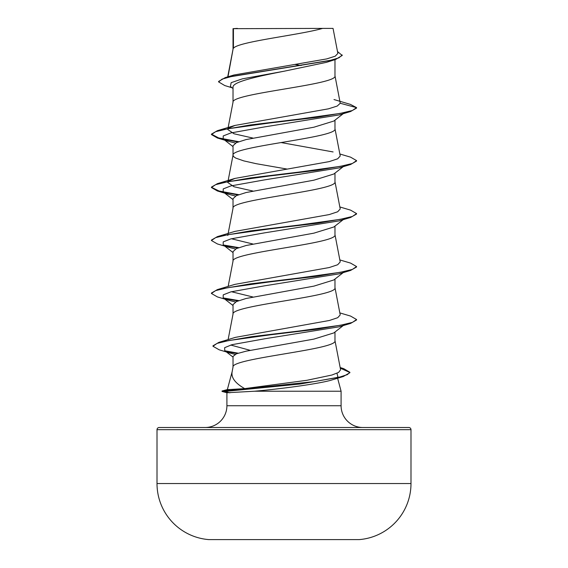 <?xml version="1.0" encoding="UTF-8"?>
<svg xmlns="http://www.w3.org/2000/svg" width="568" height="568" viewBox="0 0 568 568"><rect width="100%" height="100%" fill="white"/><g stroke="black" fill="none" stroke-linecap="round" stroke-linejoin="round"><path stroke-width="0.85" d="M157.009 483.545A56.239 56.239 0 0 0 208.761 539.6L359.239 539.6A56.239 56.239 0 0 0 410.991 483.545L410.991 429.678L157.009 429.678L157.009 483.545L410.991 483.545M335.794 378.771L330.59 380.347C316.859 384.11 280.336 388.959 254.535 391.224L226.937 392.751L222.045 391.444L222.045 390.997L225.006 390.997L230.331 389.492L244.68 388.618C234.996 383.095 230.842 377.372 232.213 371.429M159.189 427.505L408.811 427.505L159.189 427.505A2.18 2.18 0 0 0 157.009 429.678M408.811 427.505A2.18 2.18 0 0 1 410.991 429.678M362.86 427.505A21.769 21.769 0 0 1 341.091 405.737L226.909 405.737A21.769 21.769 0 0 1 205.14 427.505L362.86 427.505M232.12 371.77L227.349 389.577L230.331 389.492M337.612 378.224L341.091 391.224L341.091 405.737M226.909 392.744L226.909 405.737M254.535 391.224L341.091 391.224M343.228 325.578L333.835 332.926L313.905 339.096L246.157 351.166L236.423 353.8L233.022 356.434L233.022 367.063M334.978 332.031L334.978 340.715C338.13 349.54 229.87 358.373 233.022 367.198M233.427 28.677L322.581 28.4C299.89 35.038 237.665 41.677 233.427 48.308L233.427 28.677L233.022 28.677L233.022 49.238M227.988 76.787L233.022 49.366M232.056 87.777L224.765 85.555L218.595 81.891L222.159 79.087L232.347 76.282L335.596 59.47L326.493 62.331L284 71.241C256.729 76.581 232.333 81.913 233.022 87.245L233.022 102.204M334.978 59.661L334.978 75.856C338.13 84.682 229.87 93.514 233.022 102.339M343.228 113.692L333.828 121.048L313.863 127.218L246.086 139.565L236.402 142.653L233.022 145.742L233.022 155.178M334.978 120.146L334.978 128.829C338.13 137.655 229.87 146.487 233.022 155.312L233.718 156.704L235.784 158.103L243.771 160.886L256.118 163.676L286.939 169.044M343.228 166.665L333.828 174.014L313.884 180.184L246.086 192.538L236.402 195.626L233.022 198.708L233.022 208.286C229.87 199.453 338.13 190.628 334.978 181.796L334.978 173.119M228.002 234.257L233.022 208.286M343.228 219.631L333.835 226.987L313.884 233.157L246.107 245.504L236.409 248.592L233.022 251.681L233.022 261.124M334.978 226.092L334.978 234.769C338.13 243.601 229.87 252.426 233.022 261.259M343.228 272.604L333.828 279.96L313.898 286.13L246.086 298.484L236.402 301.572L233.022 304.654L233.022 314.097M334.978 279.058L334.978 287.742C338.13 296.567 229.87 305.399 233.022 314.225M295.367 64.511L301.168 65.512M218.595 81.891L218.595 81.444L225.34 77.567L233.973 74.997L326.763 58.902L335.262 56.168L337.861 53.42L333.047 28.4M322.581 28.4L333.04 28.4M233.022 88.537L230.416 86.478L231.169 82.665L242.33 78.86L284 71.241M335.596 59.47L342.22 55.444L337.506 51.567M233.022 29.373L233.008 28.861M235.514 143.093L228.961 141.432L223.189 138.94L223.224 135.944L230.878 132.94L264.354 126.941L339.039 114.942L350.57 111.527L356.562 108.076L356.562 107.636L350.392 104.377L333.998 99.549M225.34 77.567L329.397 60.641L338.947 57.822L342.22 54.997M228.734 128.183L234.911 125.45L217.423 130.675L250.58 124.917L298.74 119.159L340.282 113.394L352.373 110.519L356.562 107.636L340.253 103.269L334.95 75.587M244.68 388.618L306.933 380.29L331.918 375.029L338.627 372.402L340.594 369.768L334.95 340.445M250.296 350.357L230.729 345.039M339.841 312.904L350.577 316.078L356.562 319.528L352.444 322.383L340.544 325.237L299.57 330.945L251.716 336.654L218.886 342.362L235.479 337.349L329.412 320.473L337.726 317.689L340.218 314.913L334.95 287.472M252.824 296.957L231.396 291.718M339.841 259.931L350.577 263.105L356.562 266.555L352.373 269.431L340.282 272.313L298.74 278.071L250.58 283.83L217.423 289.588L234.904 284.369L329.248 267.542L337.669 264.745L340.225 261.94L334.95 234.499M252.824 243.984L231.396 238.752M339.841 206.958L350.57 210.132L356.562 213.582L352.373 216.465L340.275 219.34L298.74 225.098L250.587 230.856L217.43 236.615L234.911 231.396L329.234 214.576L337.669 211.772L340.225 208.967L334.95 181.533M252.831 191.018L234.03 186.751L227.775 182.484L227.917 181.739M228.719 181.156L234.904 178.423L329.241 161.603L337.683 158.799L340.232 155.994L334.95 128.56M333.089 151.94L281.061 142.554M252.824 138.045L234.044 133.778L227.775 129.511L227.917 128.773M234.911 125.45L328.481 108.822L337.214 106.053L340.253 103.269M337.328 377.159L337.293 377.606M339.841 153.985L350.577 157.158L356.562 160.609L356.562 161.049L350.577 164.5L339.046 167.915L264.368 179.914L230.885 185.913L223.224 188.91L223.181 191.913L228.961 194.398L235.521 196.066M356.562 213.582L356.562 214.022L350.577 217.473L339.039 220.888L264.354 232.887L230.878 238.887L223.224 241.883L223.189 244.886L228.961 247.371L235.514 249.032M356.562 266.555L356.562 266.995L350.57 270.446L339.039 273.861L264.361 285.86L230.878 291.86L223.224 294.856L223.181 297.859L228.954 300.344L235.521 302.006M356.562 319.528L356.562 319.969L350.577 323.412L339.039 326.827L264.993 338.741L231.95 344.691L224.651 347.673L224.75 350.648L230.856 353.268L235.074 354.396M336.966 373.247L338.003 377.258M340.189 367.681L343.647 368.611L349.874 372.288L349.874 372.729L343.235 376.556L330.59 380.347M350.57 111.527L317.413 117.285L269.26 123.05L227.725 128.808L215.634 131.684L211.438 134.566L217.43 138.017L237.935 142.007M350.577 164.5L317.413 170.258L269.253 176.016L227.718 181.781L215.627 184.657L211.438 187.539L217.423 190.983L237.935 194.98M350.577 217.473L317.42 223.231L269.26 228.989L227.718 234.747L215.627 237.63L211.438 240.512L217.423 243.956L228.961 247.371M224.353 245.617L237.935 247.953M350.57 270.446L317.413 276.204L269.26 281.962L227.718 287.72L215.627 290.603L211.438 293.478L217.43 296.929L228.954 300.344M224.353 298.591L237.935 300.926M350.577 323.412L317.789 329.128L270.084 334.836L228.826 340.544L217.033 343.406L212.972 346.26L219.227 349.831L230.856 353.268M226.142 351.5L237.254 353.495M340.282 368.142L349.852 372.509M343.235 376.556L300.294 383.996L225.006 391.444L225.006 390.997L313.912 381.646L340.062 376.967L347.36 374.624L349.874 372.288M217.423 130.675L211.438 134.126L218.623 137.91L238.78 141.695M356.562 160.609L352.373 163.492L340.282 166.367L298.74 172.125L250.587 177.891L217.423 183.649L211.438 187.099L211.438 187.539M211.459 187.319L219.049 190.99L238.78 194.668M217.43 236.615L211.438 240.065L211.438 240.512M223.274 244.95L238.78 247.641M217.423 289.588L211.438 293.038L211.438 293.478M223.267 297.923L238.78 300.607M218.886 342.362L212.972 345.82L212.972 346.26M224.971 350.811L238.148 353.189M237.367 28.4L233.022 28.677M222.045 391.444L225.006 391.444L229.891 392.822M228.116 339.607L233.05 313.962M228.159 286.414L233.05 260.989M227.768 235.457L227.917 234.712M228.002 181.284L233.05 155.043M228.002 128.311L233.05 102.07M227.711 76.872L233.05 49.104M233.05 366.935L232.056 372.104M228.961 141.432L217.43 138.017M228.961 194.398L217.423 190.983M223.189 138.94L233.022 146.629M223.181 191.913L233.022 199.602M223.189 244.886L233.022 252.575M223.181 297.859L233.022 305.548M224.75 350.648L233.022 357.08M340.168 367.56L343.647 368.611M234.904 178.423L217.423 183.649M211.438 134.126L211.438 134.566M227.377 389.57L222.045 390.997"/></g></svg>
